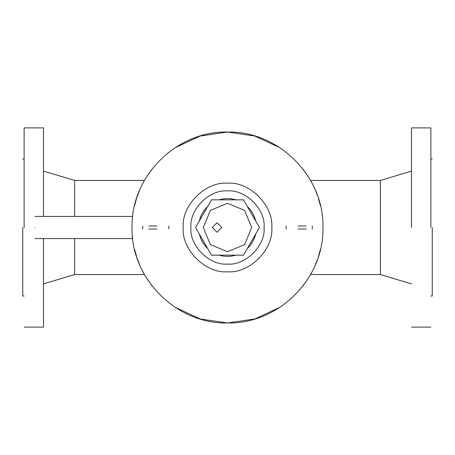 <?xml version="1.0" encoding="UTF-8"?>
<svg xmlns="http://www.w3.org/2000/svg" width="455" height="455" viewBox="0 0 455 455"><rect width="100%" height="100%" fill="white"/><g stroke="black" fill="none" stroke-linecap="round" stroke-linejoin="round"><path stroke-width="0.68" d="M411.496 227.5L411.496 127.889L411.496 227.5M310.566 274.536L312.102 271.715L310.566 274.536L380.369 274.536L380.369 180.464L310.566 180.464L312.102 183.291L310.566 180.464M318.358 256.779L320.377 249.539L318.346 256.802M318.358 198.226L320.377 205.461L318.346 198.198M144.434 274.536L142.898 271.709L144.434 274.536L74.631 274.536L43.504 283.892M139.708 264.981L137.035 257.968L139.708 264.981M136.642 256.779L134.623 249.539L136.642 256.779M320.439 249.272L318.671 255.795M317.289 259.913L315.446 264.611M309.332 276.646L302.95 285.973M279.996 307.227L254.942 318.927L227.591 322.959L200.228 318.978L175.152 307.324M152.05 285.973L145.668 276.651M139.56 264.634L137.689 259.851M136.671 256.87L134.561 249.272M322.959 227.5C324.273 278.517 278.511 324.267 227.5 322.959C176.489 324.267 130.727 278.517 132.041 227.5C130.727 176.483 176.489 130.733 227.5 132.041C278.511 130.733 324.273 176.483 322.959 227.5M34.893 238.568L132.684 238.568L132.456 236.384M156.912 229.013L148.831 229.013M271.772 227.5C273.751 249.403 249.403 273.751 227.5 271.772C205.597 273.751 181.249 249.403 183.228 227.5C181.249 205.597 205.597 181.249 227.5 183.228C249.403 181.249 273.751 205.597 271.772 227.5M298.088 229.013L306.17 229.013M264.082 227.5C265.72 245.603 245.603 265.72 227.5 264.082C209.397 265.72 189.28 245.603 190.918 227.5C189.28 209.397 209.397 189.28 227.5 190.918C245.603 189.28 265.72 209.397 264.082 227.5M207.673 248.493C203.448 244.46 200.644 239.609 199.267 233.944L199.267 233.944M255.733 233.944L255.733 233.944C254.356 239.609 251.552 244.46 247.327 248.493M247.327 206.507C251.552 210.54 254.356 215.391 255.733 221.056L255.733 221.056M199.267 221.056L199.267 221.056C200.644 215.391 203.448 210.54 207.673 206.507M298.088 225.987L306.17 225.987M156.912 225.987L148.831 225.987M134.561 205.728L136.329 199.205M137.711 195.087L139.554 190.389M145.668 178.354L152.05 169.027M175.004 147.773L200.058 136.073L227.409 132.041L254.772 136.022L279.848 147.676M302.95 169.027L309.332 178.349M315.44 190.366L317.311 195.149M318.671 199.205L320.439 205.728M144.434 180.464L142.898 183.291L144.434 180.464L74.631 180.464L74.631 216.432M139.708 190.019L137.035 197.032L139.708 190.019M136.642 198.221L134.623 205.461L136.642 198.221M132.041 227.5C132.741 213.224 132.741 213.224 132.041 227.5M259.447 227.5L243.476 199.83L211.524 199.83L195.553 227.5L211.524 255.17L243.476 255.17L259.447 227.5M203.288 227.642L203.288 227.358M251.712 227.358L251.712 227.642M251.712 227.5L244.619 210.381L227.5 203.288L210.381 210.381L203.288 227.5L210.381 244.619L227.5 251.712L244.619 244.619L251.712 227.5M221.795 227.5L217.035 222.745L212.28 227.5L217.035 232.255L221.795 227.5M74.631 238.568L74.631 274.536M34.893 227.5C34.893 213.224 34.893 213.224 34.893 227.5C34.893 241.776 34.893 241.776 34.893 227.5M430.868 227.5L430.868 127.889L430.868 227.5M432.25 227.5L432.25 296.006L432.25 227.5M24.132 127.889L43.504 127.889L43.504 216.432M43.504 238.568L43.504 327.111L24.132 327.111M24.132 227.5L24.132 127.889L24.132 227.5M22.75 227.5L22.75 296.006L22.75 227.5M219.168 255.175L219.168 255.17C224.725 256.808 230.275 256.808 235.832 255.17L235.832 255.175M235.832 199.825L235.832 199.83C230.275 198.192 224.725 198.192 219.168 199.83L219.168 199.825M380.369 274.536L411.496 283.892M380.369 180.464L411.496 171.108M286.155 225.987L286.155 229.013M312.266 225.987L312.266 229.013M142.733 225.987L142.733 229.013M168.85 225.987L168.85 229.013M74.631 180.464L43.504 171.108M132.684 216.432L34.893 216.432M411.496 127.889L430.868 127.889M432.25 158.994L430.868 158.994M432.25 296.006L430.868 296.006M411.496 327.111L430.868 327.111M24.132 158.994L22.75 158.994M24.132 296.006L22.75 296.006"/></g></svg>

